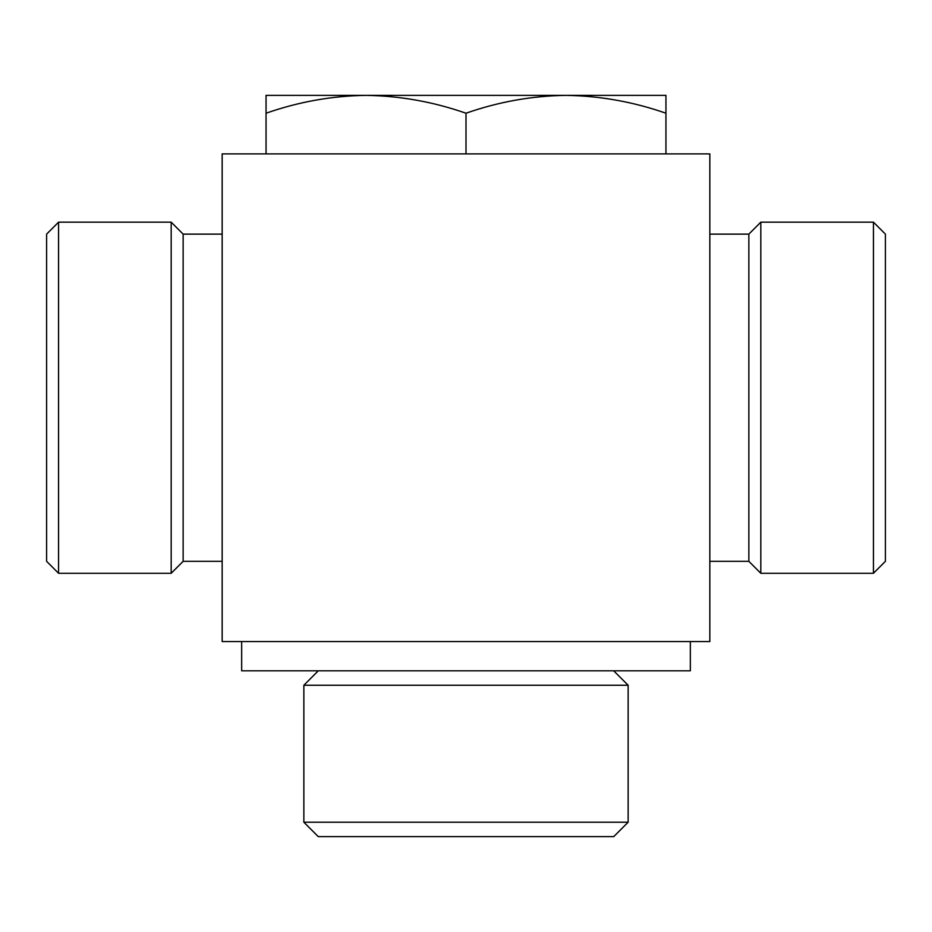 <?xml version="1.0" encoding="UTF-8"?>
<svg xmlns="http://www.w3.org/2000/svg" width="932" height="932" viewBox="0 0 932 932"><rect width="100%" height="100%" fill="white"/><g stroke="black" fill="none" stroke-linecap="round" stroke-linejoin="round"><path stroke-width="1.4" d="M303.855 822.21L318.278 836.633L613.722 836.633L628.145 822.21L628.145 685.253L303.855 685.253L303.855 822.21L628.145 822.21M318.278 670.819L303.855 685.253M241.668 641.566L241.668 670.819L690.332 670.819L690.332 641.566M222.165 641.566L222.165 153.885L709.834 153.885L709.834 641.566L222.165 641.566M709.834 234.13L748.85 234.13L748.85 561.32L760.815 573.285L873.435 573.285L873.435 222.165L885.4 234.13L885.4 561.32L873.435 573.285M748.85 234.13L760.815 222.165L760.815 573.285M760.815 222.165L873.435 222.165M222.165 234.13L183.15 234.13L183.15 561.32L222.165 561.32M58.565 573.285L58.565 222.165L46.6 234.13L46.6 561.32L58.565 573.285L171.185 573.285L171.185 222.165L183.15 234.13M58.565 222.165L171.185 222.165M266.051 113.226L266.051 95.367L366.031 95.367C331.955 95.845 298.636 101.798 266.051 113.226L266.051 153.885M466 113.226C433.357 101.821 400.026 95.868 366.031 95.367L565.969 95.367C531.904 95.845 498.573 101.798 466 113.226L466 153.885M665.949 113.226C633.306 101.821 599.975 95.868 565.969 95.367L665.949 95.367L665.949 153.885M613.722 670.819L628.145 685.253M709.834 561.32L748.85 561.32M183.15 561.32L171.185 573.285"/></g></svg>
